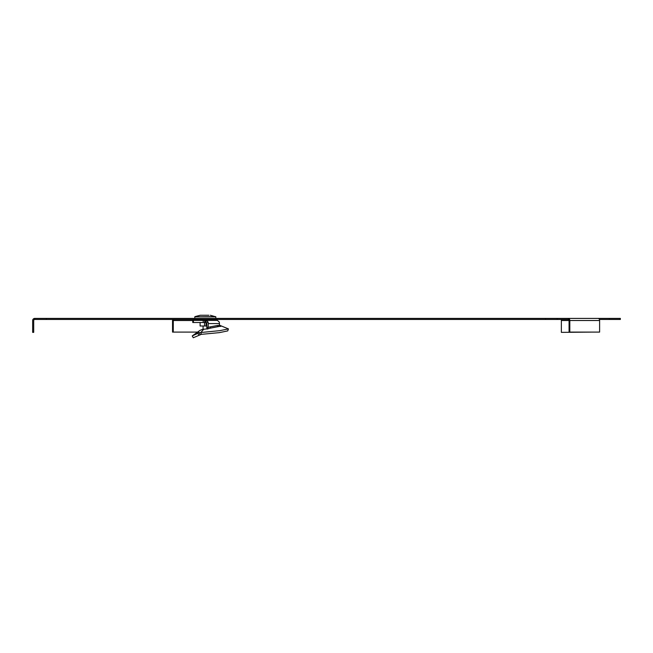<?xml version="1.0" encoding="UTF-8"?>
<svg xmlns="http://www.w3.org/2000/svg" width="653" height="653" viewBox="0 0 653 653"><rect width="100%" height="100%" fill="white"/><g stroke="black" fill="none" stroke-linecap="round" stroke-linejoin="round"><path stroke-width="0.98" d="M568.33 319.464A1.053 0.743 -90 0 1 569.073 320.517L569.073 332.099L569.816 332.099L569.816 320.517A2.106 1.486 -90 0 0 568.33 318.411L557.156 318.411L557.156 319.464L568.33 319.464L568.33 318.411L620.35 318.411L620.35 319.464L599.413 319.464M46.339 318.411L46.339 319.464L545.573 319.464L545.573 318.411L34.756 318.411A2.106 2.106 0 0 0 32.65 320.517L32.65 332.361L33.703 332.361L33.703 320.517A1.053 1.053 0 0 1 34.756 319.464L34.756 318.411M557.156 319.464L545.573 319.464M46.339 319.464L34.756 319.464M557.156 318.411L545.573 318.411M568.33 318.411L592.965 318.411M569.816 320.517L599.609 320.517A2.106 1.486 -90 0 0 598.124 318.411M569.816 332.099L599.609 332.099L599.609 320.517M174.033 319.464A1.053 0.743 -90 0 0 173.282 320.517L192.774 320.517M172.743 319.464A2.106 1.486 -90 0 0 172.539 320.517L172.539 332.099L173.282 332.099L173.282 320.517M197.614 332.099L173.282 332.099M203.075 329.283L203.075 325.994M609.29 319.464L609.29 318.411M569.073 320.517L561.368 320.517L561.368 319.464M561.368 320.517L561.368 332.361L592.965 332.099M213.441 319.464L213.425 320.411L205.924 320.411L205.924 322.517L206.666 322.982A1.053 0.743 -90 0 1 206.797 323.57L206.797 327.545L217.147 325.521L219.457 325.365L219.947 326.296L220.771 326.41M208.862 315.252L200.283 315.252L208.862 315.252M206.797 325.994L200.096 325.994L200.096 322.517M206.054 322.525L206.054 325.994M204.56 325.994L204.56 322.517M203.793 329.177L200.953 332.393L201.263 334.36L193.28 337.748L192.235 335.928L199.916 330.418L202.242 329.463L208.021 328.753L208.291 323.57A3.159 2.237 -90 0 0 207.907 321.798L206.666 322.982M220.722 326.476L219.457 325.194M220.143 325.847L219.971 326.312M203.205 320.411L203.205 322.517L192.774 322.517L192.774 320.411L217.359 320.411L219.073 321.798A3.159 2.237 90 0 1 219.457 323.57L208.291 323.57M219.457 325.365L219.457 323.57M203.205 322.517L205.924 322.517M205.924 320.411L207.907 321.798M207.034 329.039L206.797 327.545M207.564 328.981L208.029 328.786M201.263 334.36L219.392 332.63L227.734 330.9L228.452 328.908L219.783 330.647L199.296 332.671L192.235 335.928M228.452 328.908L219.237 325.104M198.79 335.022L197.818 333.201L198.994 331.038M208.021 328.761L210.788 328.051L209.931 327.014M210.788 328.051L218.633 326.451L218.004 326.565L217.147 325.521M210.495 328.132L219.947 326.296M210.331 315.252L215.816 316.819L194.806 316.819L194.774 318.411M215.694 316.632L194.806 316.819M193.394 320.411L193.394 322.517M204.691 320.411L204.691 322.517M205.181 320.411L205.181 322.517M199.296 332.671L199.957 334.597M215.816 316.819L215.841 318.411M200.283 315.252L194.921 316.632M197.19 320.411L197.173 319.464"/></g></svg>
